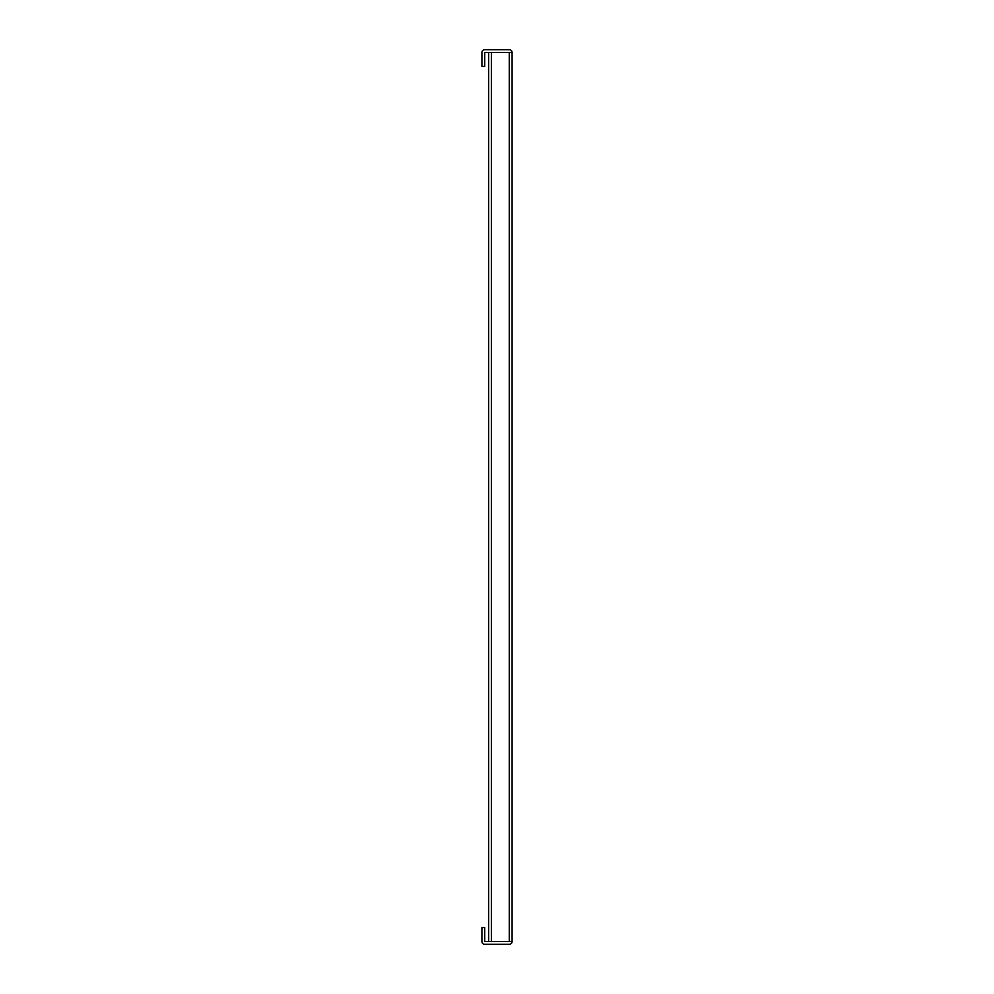 <?xml version="1.0" encoding="UTF-8"?>
<svg xmlns="http://www.w3.org/2000/svg" width="994" height="994" viewBox="0 0 994 994"><rect width="100%" height="100%" fill="white"/><g stroke="black" fill="none" stroke-linecap="round" stroke-linejoin="round"><path stroke-width="1.49" d="M491.421 52.508L491.421 941.492L488.613 941.492L488.613 52.508L509.288 52.496L484.712 52.496L484.699 66.474L481.904 66.474L481.904 52.508A2.808 2.808 0 0 1 484.712 49.7L509.288 49.7A2.808 2.808 0 0 1 512.096 52.508L512.096 941.492L484.712 941.504L484.699 927.526L481.904 927.526L481.904 941.492A2.808 2.808 0 0 0 484.712 944.3L509.288 944.3A2.808 2.808 0 0 0 512.096 941.492M491.421 941.492L509.301 941.492L509.288 52.508L512.096 52.508"/></g></svg>
